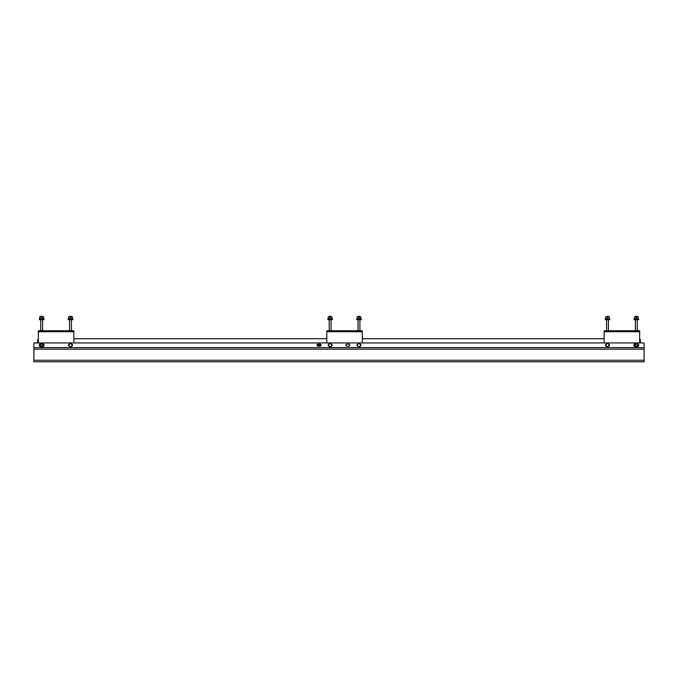 <?xml version="1.0" encoding="UTF-8"?>
<svg xmlns="http://www.w3.org/2000/svg" width="678" height="678" viewBox="0 0 678 678"><rect width="100%" height="100%" fill="white"/><g stroke="black" fill="none" stroke-linecap="round" stroke-linejoin="round"><path stroke-width="1.02" d="M73.843 331.737L38.341 331.737L38.341 330.737L73.843 330.737L73.843 342.941M38.341 331.737L38.341 342.941M362.298 331.737L326.796 331.737L326.796 330.737L362.298 330.737L362.298 342.941M326.796 331.737L326.796 342.941M639.659 331.737L604.157 331.737L604.157 330.737L639.659 330.737L639.659 342.941M604.157 331.737L604.157 342.941M321.025 345.161L317.033 345.161M326.796 338.72L73.843 338.72M604.157 338.72L362.298 338.72M639.659 339.61L640.371 339.61L640.371 342.941M640.371 341.271L639.659 341.271M37.629 342.941L37.629 339.61L38.341 339.61M37.629 341.271L38.341 341.271M635.354 344.339A1.28 1.28 0 0 1 637.523 344.704L637.32 345.975L636.125 346.424L635.133 345.602A1.28 1.28 0 0 1 635.345 344.348L636.549 343.89L637.532 344.712A1.28 1.28 0 0 1 637.32 345.966M635.133 345.602L635.244 344.975A1.11 1.11 0 0 1 637.04 344.305A1.11 1.11 0 0 1 636.718 346.195A1.11 1.11 0 0 1 635.625 346.009L635.905 346.356A1.28 1.28 0 0 1 635.142 345.611M635.625 346.009A1.11 1.11 0 0 1 635.244 344.975L635.345 344.339M637.312 345.975A1.28 1.28 0 0 1 636.134 346.416M40.96 346.009A1.11 1.11 0 0 1 41.282 344.119A1.11 1.11 0 0 1 42.756 345.339A1.11 1.11 0 0 1 40.96 346.009L40.68 344.339L41.875 343.89L42.867 344.712L42.655 345.975L41.239 346.356A1.28 1.28 0 0 1 41.867 343.899A1.28 1.28 0 0 1 42.858 344.704M42.867 344.721A1.28 1.28 0 0 1 42.655 345.966M42.646 345.975A1.28 1.28 0 0 1 41.46 346.416M644.1 347.602L644.1 342.941L33.9 342.941L33.9 347.602L644.1 347.602L644.1 361.798L33.9 361.798L33.9 360.247L644.1 360.247M609.03 344.695A1.61 1.61 0 0 1 608.793 346.102A1 1 0 0 0 608.785 344.204M605.946 345.619A1.61 1.61 0 0 1 606.183 344.212A1 1 0 0 0 606.191 346.111M360.51 344.695A1.61 1.61 0 0 1 360.272 346.102A1 1 0 0 0 360.264 344.204M357.433 345.619A1.61 1.61 0 0 1 357.67 344.212A1 1 0 0 0 357.67 346.111M348.873 344.161L346.873 344.161A1 1 0 0 0 345.882 345.161A1 1 0 0 0 346.873 346.153L348.873 346.153A1 1 0 0 0 349.873 345.161A1 1 0 0 0 348.873 344.161M331.669 344.695A1.61 1.61 0 0 1 331.432 346.102A1 1 0 0 0 331.423 344.204M328.584 345.619A1.61 1.61 0 0 1 328.822 344.212A1 1 0 0 0 328.83 346.111M320.024 344.161L318.033 344.161A1 1 0 0 0 317.033 345.161A1 1 0 0 0 318.033 346.153L320.024 346.153A1 1 0 0 0 321.025 345.161A1 1 0 0 0 320.024 344.161M72.054 344.695A1.61 1.61 0 0 1 71.817 346.102A1 1 0 0 0 71.809 344.204M68.97 345.619A1.61 1.61 0 0 1 69.207 344.212A1 1 0 0 0 69.215 346.111M637.328 343.712L635.337 343.712A1.441 1.441 0 0 0 633.896 345.161A1.441 1.441 0 0 0 635.337 346.602L637.328 346.602A1.441 1.441 0 0 0 638.778 345.161A1.441 1.441 0 0 0 637.328 343.712M40.672 346.602L42.663 346.602A1.441 1.441 0 0 0 44.104 345.161A1.441 1.441 0 0 0 42.663 343.712L40.672 343.712A1.441 1.441 0 0 0 39.222 345.161A1.441 1.441 0 0 0 40.672 346.602M644.1 349.153L33.9 349.153L33.9 360.247M33.9 349.153L33.9 347.602M69.995 346.602L69.97 346.67A1.61 1.61 0 0 1 69.046 345.814M69.342 344.051A1.61 1.61 0 0 1 70.673 343.56M70.885 343.593A1.61 1.61 0 0 1 71.978 344.5M70.232 346.797L68.953 345.738L69.224 344.093L70.792 343.517L72.071 344.577L71.8 346.221L70.232 346.797M69.597 346.272A1.441 1.441 0 0 1 70.012 343.805A1.441 1.441 0 0 1 71.936 345.399A1.441 1.441 0 0 1 69.597 346.272M71.682 346.263A1.61 1.61 0 0 1 70.351 346.755M329.61 346.602L329.584 346.67A1.61 1.61 0 0 1 328.661 345.814M328.957 344.051A1.61 1.61 0 0 1 330.288 343.56M330.491 343.593A1.61 1.61 0 0 1 331.593 344.5M329.847 346.797L328.567 345.738L328.838 344.093L330.398 343.517L331.686 344.577L331.55 345.399L331.406 346.221L329.847 346.797M329.203 346.272A1.441 1.441 0 0 1 329.618 343.805A1.441 1.441 0 0 1 331.55 345.399A1.441 1.441 0 0 1 329.203 346.272M331.296 346.263A1.61 1.61 0 0 1 329.957 346.755M358.459 346.602L358.433 346.67A1.61 1.61 0 0 1 357.501 345.814M357.798 344.051A1.61 1.61 0 0 1 359.137 343.56M359.34 343.593A1.61 1.61 0 0 1 360.442 344.5M358.696 346.797L357.408 345.738L357.687 344.093L359.247 343.517L360.526 344.577L360.255 346.221L358.696 346.797M358.052 346.272A1.441 1.441 0 0 1 358.467 343.805A1.441 1.441 0 0 1 360.391 345.399A1.441 1.441 0 0 1 358.052 346.272M360.145 346.263A1.61 1.61 0 0 1 358.806 346.755M606.971 346.602L606.946 346.67A1.61 1.61 0 0 1 606.022 345.814M606.318 344.051A1.61 1.61 0 0 1 607.649 343.56M607.861 343.593A1.61 1.61 0 0 1 608.954 344.5M607.208 346.797L605.929 345.738L606.2 344.093L607.768 343.517L609.047 344.577L608.776 346.221L607.208 346.797M606.573 346.272A1.441 1.441 0 0 1 606.988 343.805A1.441 1.441 0 0 1 608.912 345.399A1.441 1.441 0 0 1 606.573 346.272M608.658 346.263A1.61 1.61 0 0 1 607.327 346.755M40.739 316.863L40.96 316.202L42.595 316.423L40.748 316.423M39.366 319.194L43.994 319.194L43.994 319.643L39.366 319.643M42.002 318.643L39.621 318.643L39.621 319.194M43.528 316.863L42.867 316.863L43.706 317.033L43.706 318.643L42.028 318.643L43.706 318.643L43.706 319.194M42.028 318.643L42.028 317.033L42.867 316.863L39.782 316.863L39.629 318.643M42.028 317.033L39.985 317.033L39.985 318.643M69.817 316.202L71.207 316.202M69.809 316.202L71.444 316.863M68.215 319.194L72.843 319.194L72.843 319.643L68.215 319.643M70.851 318.643L68.47 318.643L68.47 319.194M72.368 316.863L71.715 316.863L72.554 317.033L72.554 318.643L70.876 318.643L72.554 318.643L72.554 319.194M70.876 318.643L70.876 317.033L71.715 316.863L68.597 316.88M70.876 317.033L68.656 316.863L68.47 318.643M68.834 317.033L68.834 318.643M330.83 316.202L329.194 316.423L330.83 316.202M329.194 330.737L329.194 319.643M329.194 316.863L329.194 316.423M331.05 330.737L331.05 319.643M331.05 316.863L331.05 316.423M332.457 319.194L332.457 319.643L327.796 319.643L327.796 319.194L332.457 319.194M332.135 319.194L332.135 318.643L328.084 318.643L328.084 319.194M332.135 318.643L332.169 319.194M332.008 317.033L328.237 316.863L328.237 318.643L332.008 318.643L332.008 317.033L330.127 317.033L330.127 318.643M330.127 317.033L328.237 317.033M359.679 316.202L358.043 316.423L359.679 316.202M358.043 330.737L358.043 319.643M361.01 318.643L361.01 319.194L361.01 318.643L358.967 318.643L360.857 318.643L360.857 316.863L358.026 316.863L358.043 316.423M359.899 330.737L359.899 319.643M359.899 316.863L359.899 316.423M361.298 319.194L361.298 319.643L356.636 319.643L356.636 319.194L361.298 319.194M360.857 317.033L357.086 317.033L357.086 318.643L358.967 318.643L356.925 318.643L356.925 319.194M358.026 316.863L357.086 317.033M358.967 317.033L358.967 318.643M608.191 316.202L606.556 316.423L608.191 316.202M606.556 330.737L606.556 319.643M609.497 319.194L609.497 318.643L607.488 318.643L609.378 318.643L609.378 316.863L606.547 316.863L606.556 316.423M608.42 330.737L608.42 319.643M609.378 317.033L608.42 316.423M609.819 319.194L609.819 319.643L605.157 319.643L605.157 319.194L609.819 319.194M608.429 316.863L605.598 317.033L605.598 318.643L607.488 318.643L605.446 318.643L605.446 319.194M609.497 318.643L609.53 319.194M606.547 316.863L605.598 317.033M607.488 317.033L607.488 318.643M637.04 316.202L635.405 316.423L637.04 316.202M635.405 330.737L635.405 319.643M635.405 316.863L635.405 316.423M637.261 330.737L637.261 319.643M638.345 319.194L638.345 318.643L636.337 318.643L638.218 318.643L638.218 316.863L637.261 316.423M638.668 319.194L638.668 319.643L634.006 319.643L634.006 319.194L638.668 319.194M638.218 317.033L634.447 317.033L634.447 318.643L636.337 318.643L634.294 318.643L634.294 319.194M638.345 318.643L638.379 319.194M637.278 316.863L634.447 317.033M636.337 317.033L636.337 318.643M40.739 330.737L40.739 319.643M42.595 330.737L42.595 319.643M42.595 316.863L42.595 316.423M39.332 319.194L39.332 319.643M69.58 330.737L69.58 319.643M69.58 316.863L69.58 316.423M71.444 330.737L71.444 319.643M68.181 319.194L68.181 319.643"/></g></svg>
